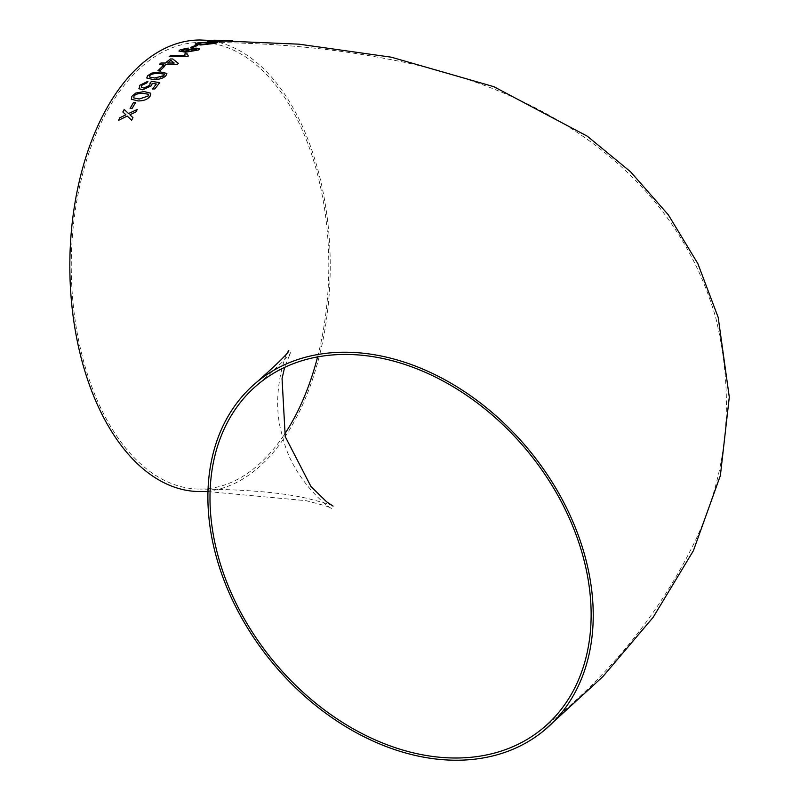 <?xml version="1.0" encoding="UTF-8"?>
<svg xmlns="http://www.w3.org/2000/svg" width="800" height="800" viewBox="0 0 800 800"><rect width="100%" height="100%" fill="white"/><g stroke="black" fill="none" stroke-linecap="round" stroke-linejoin="round"><path stroke-width="0.6" stroke-dasharray="4 3" d="M200.02 491.55A225.77 130.2 90 0 0 330.23 265.78A225.77 130.2 90 0 0 200.04 40M317.59 356.93A223.31 128.77 90 0 0 316.38 170.06A223.31 128.77 90 0 0 200.04 42.47A223.31 128.77 90 0 0 144.84 64.02A223.31 128.77 90 0 0 74.4 314.83A223.31 128.77 90 0 0 200.02 489.08A223.31 128.77 90 0 0 284.58 434.2M209.66 40.61C206.65 40.96 206.83 41.21 210.19 41.35L232.39 40.61M228.74 40.66L219.04 40.99M221.04 40.48L210.3 40.9M195.12 44.12L200.42 45.02M200.42 45.03L215.79 43.27M215.79 43.29L217.79 42.4M215.03 42.59L210.39 42.08L199.21 43.04L197.87 43.74M190.82 47.38L192.88 47.41L197.53 45.49M185.82 50.83L186.36 51.32M181.48 50.58L182.21 49.81M182.22 49.83L186.91 48.86M186.91 48.88L188.23 48.12M178.95 51.05L185.59 52.22L198.38 50.02M198.39 50.04L199.58 48.93M196.79 49.42L194.42 48.87L188.4 50.05L187.65 50.79M169.21 56.63L187.38 56.67M187.38 56.69L188.35 56.01M187.01 54.72L187.13 53.82M162.39 65.6L164.71 65.6L166.18 64.29L177.34 64.27M177.34 64.29L178.37 63.39M159.46 64.29L163.86 64.31M174.2 63.03L170.9 60.41L167.66 63.04M158 70.66L160.07 70.65M160.08 70.67L164.22 66.66M146.75 78.02L153.37 79.61L165.98 75.61L166.89 73.44M164.36 74.4L158.9 73.43C154.08 73.38 151.02 74.15 149.72 75.74L149.31 76.98M138.85 88.22L142.73 89.82L151.55 85.74L152.18 83.38L156.34 84M152.56 88.98L154.87 88.95L159.74 82.6M141.22 87.12L141.71 85.36L146.86 82.92L147.95 81.27M131.32 99.23L138 100.96C142.7 101.32 146.75 99.68 150.15 96.05L150.79 93.22M148.39 94.48L142.91 93.41C138.09 93.39 135.12 94.34 133.99 96.28L133.76 97.93M130.1 108.38L132.17 108.36L135.54 102.55M118.65 120.28L127.24 116.07M127.25 116.08L131.65 120.22M131.66 120.23L132.93 117.63M129.91 114.8L135.9 111.92M135.91 111.93L137.24 109.47M122.86 111.98L125.9 114.81M207.92 491.59L306.2 500.69L325.38 505.78L331.95 508.31C331.48 510.62 292.18 479.81 282.82 437.17C268.98 395.23 287.28 348.71 288.8 350.56M258.68 383.76C280.48 364.33 291.21 353.7 290.87 351.89L284.61 367.4M333.06 506.1C332.86 505.26 324.14 502.66 306.9 498.32C281.95 492.57 246.33 489.49 200.02 489.08M542.42 728.66C609.28 676.03 660.52 612.82 696.12 539.04C728.17 470.39 734.77 396.87 715.93 318.48C672.36 164.21 530.24 85.52 391.75 59.81C332.28 48.06 268.38 42.28 200.04 42.47"/><path stroke-width="1.2" d="M164.71 65.59L166.18 64.29L177.34 64.27L178.38 63.39L172.75 58.96L170.43 58.96L165.33 63.02L160.91 63.03L159.44 64.29L163.85 64.29L162.39 65.59L164.71 65.59M543.99 730.56A225.77 166.65 -129.4 0 0 563.14 501.24A225.77 166.65 -129.4 0 0 344.75 352.23A225.77 166.65 -129.4 0 0 257.11 381.86A225.77 166.65 -129.4 0 0 271.86 662.08A225.77 166.65 -129.4 0 0 543.99 730.56L602.87 676.61L653.16 617.31L693.41 550.69L720.38 475.56L729.29 397.14L718.2 317.43L697.85 263.61L668.37 214.9L630.57 171.79L587.31 136.2L493.81 86.67L391.32 57.2L298.96 44.17L200.04 40A225.77 130.2 90 0 0 144.23 61.79A225.77 130.2 90 0 0 73.01 315.37A225.77 130.2 90 0 0 200.02 491.55L207.92 491.59M125.9 114.81L119.9 117.7L118.63 120.29L127.24 116.07L131.65 120.22L132.93 117.63L129.9 114.78L135.9 111.92L137.25 109.45L128.55 113.53L124.2 109.49L122.85 111.98L125.89 114.8L119.9 117.7L118.64 120.3M133.47 102.57L130.09 108.38L132.17 108.34L135.55 102.54L133.47 102.57L130.09 108.39M150.15 96.03L150.79 93.22L144.16 91.57L135.8 93.04L131.9 96.29L131.32 99.22L137.99 100.95C144 100.91 148.05 99.27 150.15 96.03M149.97 83.04L149.83 85.28L143.87 88.04L141.21 87.1L141.71 85.36L146.86 82.91L147.96 81.26L139.63 85.36L139.25 88.79L142.72 89.81L151.55 85.72L152.18 83.38L156.34 83.99L152.55 88.97L154.86 88.93L159.75 82.59L151.54 81.38L149.97 83.04L150.37 83.53M138.85 88.22L139.25 88.79L139.63 85.36M165.97 75.6L166.89 73.44L160.3 71.94L151.81 73.09L147.63 75.73L146.74 78L153.37 79.6C159.4 79.57 163.6 78.24 165.97 75.6M164.25 66.66L162.15 66.65L157.98 70.66L160.07 70.65L164.24 66.65L162.15 66.65L157.99 70.67M184.97 53.81L184.89 55.62L170.71 55.58L169.18 56.63L187.38 56.67L188.36 56L187.13 53.82L184.97 53.81L184.68 55.14M187.01 54.72L187.13 53.82M199.57 48.92L196.13 48.1L186.78 49.77L186.36 51.3L181.48 50.56L188.26 48.1L180.2 49.76L178.95 51.03L185.58 52.2L198.38 50.02L199.57 48.91L196.13 48.1L186.78 49.77M185.81 50.81L185.91 51.32L181.48 50.57M195.42 45.45L190.78 47.38L192.88 47.39L197.52 45.48L195.42 45.45L190.78 47.39M217.79 42.39L212.21 41.69L197.1 43L195.12 44.1L200.42 45.02L215.79 43.27L217.79 42.38L212.21 41.69L197.1 43L195.12 44.11M218.95 41.4L232.64 40.6L209.66 40.59C206.65 40.94 206.83 41.19 210.19 41.34L218.95 41.4M209.66 40.59C206.65 40.94 206.83 41.19 210.19 41.34C206.83 41.21 206.65 40.96 209.66 40.61L214.44 40.22M582.98 556.22A223.31 164.82 -129.4 0 0 441.91 380.39A223.31 164.82 -129.4 0 0 258.68 383.76A223.31 164.82 -129.4 0 0 273.26 660.93A223.31 164.82 -129.4 0 0 542.42 728.66A223.31 164.82 -129.4 0 0 582.98 556.22M284.58 434.2A223.31 128.77 90 0 0 317.59 356.93M232.64 40.62L214.44 40.23M219.21 40.93L228.74 40.66L219.04 41M210.3 40.89L221.04 40.46M219.21 40.91L228.74 40.64M197.87 43.73L202.22 44.42L215.03 42.59L210.39 42.06L199.21 43.02L197.87 43.73L202.22 44.4L215.03 42.6M197.53 45.49L195.43 45.47M186.79 49.78L186.36 51.32M188.26 48.11L180.2 49.76L178.95 51.04M187.65 50.78L189.88 51.33L196.05 50.13L196.79 49.42L194.42 48.85L188.4 50.03L187.66 50.8L189.89 51.34L196.79 49.43M184.89 55.63L170.71 55.58L169.19 56.65M188.37 56.02L187.13 53.84L184.98 53.83M178.38 63.4L172.75 58.96L170.43 58.96L165.33 63.02M165.34 63.04L160.91 63.03L159.44 64.31M163.86 64.31L162.39 65.6M167.66 63.02L174.2 63.03L170.89 60.39L167.66 63.02L174.19 63.02M166.89 73.45L160.3 71.94L151.81 73.09L147.63 75.73L146.74 78.01M149.3 76.97L154.74 78.02L163.9 75.62L164.11 74.06L158.9 73.41C154.08 73.36 151.02 74.13 149.72 75.72L149.3 76.97L154.73 78.01L163.9 75.6L164.36 74.41M156.34 84L152.56 88.98M159.75 82.6L151.54 81.38L149.98 83.05L149.83 85.29L143.87 88.04M143.88 88.05L141.21 87.11M147.97 81.27L139.64 85.38M150.8 93.23L144.16 91.57M144.16 91.59L135.8 93.04L131.9 96.29L131.32 99.22M133.76 97.92L139.21 99.04L148.09 96.06L148.15 94.16L142.9 93.4C138.09 93.37 135.11 94.33 133.98 96.27L133.76 97.92L139.2 99.02L148.09 96.05L148.4 94.49M135.55 102.55L133.47 102.58M132.94 117.64L129.9 114.78M137.26 109.46L128.56 113.54L124.2 109.49L122.86 111.99M288.8 350.56L288.8 350.56C289.12 352.32 278.55 362.75 257.11 381.86M284.61 367.4L282.05 378.56L285.23 436.63L310.97 486.55L326.59 501.78L333.06 506.1"/></g></svg>

